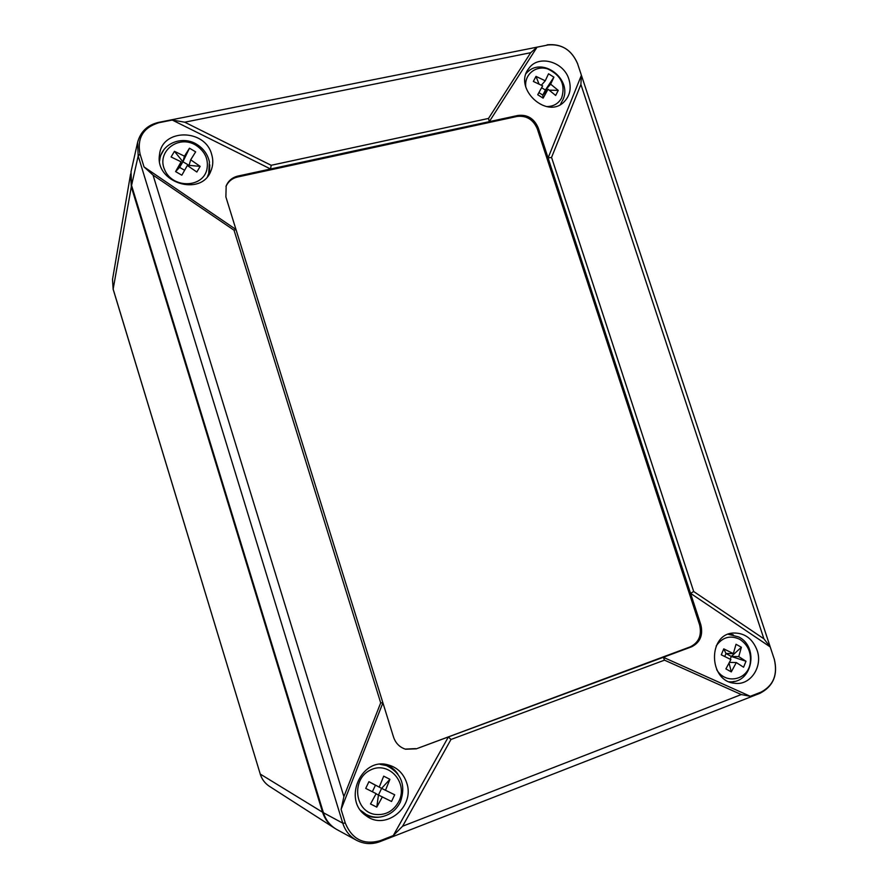 <?xml version="1.0" encoding="UTF-8"?>
<svg xmlns="http://www.w3.org/2000/svg" width="888" height="888" viewBox="0 0 888 888"><rect width="100%" height="100%" fill="white"/><g stroke="black" fill="none" stroke-linecap="round" stroke-linejoin="round"><path stroke-width="1.33" d="M130.614 173.904L131.313 186.791L322.555 812.209C324.719 818.991 328.649 824.264 334.365 828.027L334.809 828.315M551.559 157.42L693.695 591.519L690.542 593.317L548.085 157.975L551.559 157.42L580.896 84.449L581.396 75.28L577.6 63.77C571.661 49.983 561.804 43.723 548.018 44.977L537.051 47.175L530.702 52.703L184.737 122.2L172.25 120.047L159.03 122.688C143.234 127.472 136.907 137.918 140.06 154.013L144.023 166.911L153.047 175.103L343.889 796.614L380.697 702.863L382.906 702.819L341.103 809.401L345.321 823.165C352.136 839.382 363.791 845.221 380.286 840.647L393.273 835.586L402.619 826.206L450.982 739.471L448.385 736.929L663.314 657.298L750.305 696.303L741.291 694.56L664.513 660.161L663.314 657.298L691.552 646.83C700.155 642.501 703.252 635.153 700.832 624.764L699.578 624.797L537.34 128.938C533.322 119.58 526.606 115.407 517.205 116.428L237.584 177.001C232.101 178.322 228.238 181.474 225.985 186.447M380.697 702.863L234.044 230.225L235.986 229.515L393.528 737.062C395.637 743.245 399.656 747.296 405.572 749.228L416.294 748.828L690.309 646.83C698.9 642.512 701.986 635.164 699.578 624.797M234.044 230.225L153.047 175.103M144.023 166.911L235.986 229.515L225.885 196.947L226.163 185.969C228.338 180.741 232.279 177.434 237.973 176.057L270.574 168.998L172.25 120.047M184.737 122.2L271.173 165.29L270.574 168.998L518.081 115.429L517.205 116.428M271.173 165.29L488.511 118.437L489.299 121.656L537.051 47.175M488.511 118.437L530.702 52.703M518.081 115.429C527.516 114.408 534.243 118.592 538.261 127.972L548.085 157.975L581.396 75.28M700.832 624.764L690.542 593.317L770.207 646.93L763.902 638.805L693.695 591.519M664.513 660.161L450.982 739.471M393.273 835.586L448.385 736.929L416.294 748.828M343.889 796.614L341.103 809.401M406.671 782.75C403.352 773.159 397.003 767.154 387.601 764.757C360.839 757.309 342.402 800.488 366.245 815.806C385.792 831.157 415.362 806.526 406.671 782.75M734.309 681.396L730.436 682.273M757.087 650.238C752.536 638.661 744.721 632.922 733.643 633.011C707.536 633.732 708.346 681.396 734.698 683.26C750.36 685.747 763.114 666.677 757.087 650.238M729.437 633.832L733.333 634.842M750.305 696.303L761.005 692.129C773.504 685.547 777.91 674.547 774.247 659.14L577.6 63.77M131.557 185.403L131.013 171.795L137.629 142.247L138.184 155.977L131.557 185.403L323.41 812.731C325.852 820.334 330.436 825.995 337.14 829.703L356.21 840.115M385.481 764.39C390.576 766.211 394.694 769.419 397.835 774.014M379.942 817.06C374.503 817.904 369.353 817.038 364.502 814.451M159.329 157.953L163.658 150.061M209.801 164.935L209.335 173.981M211.655 154.379C205.061 128.427 161.76 128.338 159.529 154.69C154.479 182.628 200.999 197.236 210.822 171.162C213.12 165.801 213.398 160.206 211.655 154.379M405.206 749.106L415.529 748.606M770.207 646.93L774.247 659.14M568.942 79.387C563.802 61.439 538.25 54.368 528.782 68.509C512.776 88.112 546.764 119.991 564.113 101.82C569.941 95.815 571.55 88.345 568.942 79.387M561.638 102.109L560.384 104.529M526.495 72.594L528.726 71.096M207.526 176.49L208.669 173.726L207.87 176.068M159.496 160.584L160.029 158.142L159.562 161.139M189.466 148.207L184.46 156.166L182.917 161.771L189.466 148.207L195.66 151.848L190.687 159.807L189.066 165.368L182.917 161.771L179.598 167.366L181.108 161.827L175.591 171.584L181.829 175.214L187.335 165.468L196.836 172.017L200.155 166.367L190.687 159.807M181.108 161.827L171.084 156.976L174.459 151.326L182.917 161.771M184.46 156.166L174.459 151.326M175.591 171.584L179.598 167.366L184.582 170.274M188.556 166.234L189.066 165.368L200.155 166.367M549.317 90.154L558.252 90.398L550.649 84.171L545.399 90.054L547.274 90.099M550.649 84.171L553.901 77.167L548.54 73.782L545.254 80.786L535.986 76.379L533.355 81.452L542.646 85.859L537.717 94.75L543.123 98.135L548.04 89.244L542.812 95.083L545.399 90.054L541.647 87.701M548.04 89.244L555.666 95.46L558.252 90.398M545.254 80.786L541.403 85.17M535.986 76.379L538.961 83.905M538.916 92.641L542.812 95.083L543.123 98.135M553.901 77.167L545.399 90.054M736.03 644.266L733.355 653.59L725.984 653.501L731.312 656.476L741.391 647.263L736.03 644.266M733.355 653.59L723.753 648.862L721.289 654.822L730.902 659.551L725.907 668.908L731.301 671.894L736.296 662.559L743.578 667.221L745.998 661.271L738.738 656.598L731.312 656.476L745.998 661.271M741.391 647.263L738.738 656.598M736.296 662.559L729.548 662.381M731.301 671.894L729.115 663.236M724.763 656.454L725.984 653.501L723.753 648.862M730.202 659.185L731.312 656.476M360.672 810.389L366.122 814.407L361.671 811.621M381.574 764.202L386.546 765.611L380.031 764.302M394.694 794.782L381.607 788.378L394.694 794.782L391.541 801.487L378.454 795.026L381.607 788.378L368.931 781.684L365.723 788.411L376.146 793.65L370.518 803.962L376.778 807.125L382.395 796.825M379.331 786.923L383.705 776.156L389.91 779.32L381.607 788.378M385.57 790.087L389.91 779.32M368.931 781.684L375.435 785.247L372.35 791.741M376.057 793.817L378.454 795.026L376.778 807.125M260.184 773.837L113.142 289.222L131.313 186.791M113.142 289.222L112.51 279.487L113.131 289.044L260.251 774.07L322.555 812.209M269.397 786.302C264.902 783.338 261.827 779.231 260.173 773.981L260.251 774.07C261.904 779.287 264.946 783.371 269.397 786.302L334.365 828.027M741.291 694.56L402.619 826.206M580.896 84.449L763.902 638.805M548.018 44.977L158.586 122.389M761.005 692.129L759.862 693.35L380.009 841.624M137.629 142.247C140.57 131.635 147.519 125.019 158.486 122.411L159.03 122.688M380.286 840.647L379.942 841.646C371.939 844.61 364.169 844.177 356.643 840.348C349.872 836.596 345.232 830.857 342.746 823.143L138.184 155.977L140.06 154.013M345.321 823.165L342.746 823.143L323.41 812.731M237.973 176.057L237.584 177.001M538.261 127.972L537.34 128.938M691.552 646.83L690.309 646.83M195.837 145.177C205.239 151.471 208.891 159.718 206.804 169.897C202.253 188.234 172.45 188.423 164.713 169.919C156.199 151.682 178.366 134.332 195.837 145.177M562.049 101.265L562.293 100.932C574.159 79.976 541.558 54.845 526.14 73.515M525.785 87.057C524.098 74.581 535.753 65.046 547.696 68.92C561.038 75.258 565.678 84.937 561.627 97.946C558.441 103.696 553.402 106.571 546.531 106.571M729.237 681.773L729.237 681.773C752.092 683.904 759.44 647.23 738.805 636.985L728.271 634.287M716.205 645.931C722.377 637.14 730.191 634.92 739.671 639.271C747.863 644.61 751.392 652.447 750.271 662.792C748.096 680.286 725.296 685.037 716.649 669.563M398.99 801.176C393.395 811.454 385.126 815.817 374.181 814.274C354.39 810.522 351.57 779.187 370.096 770.218C388.156 760.405 408.391 782.162 398.99 801.176M112.51 279.487L130.492 174.614M577.722 63.936C571.739 49.872 561.549 43.49 547.152 44.811M760.017 693.284C773.359 686.246 778.11 674.813 774.28 659.007M208.669 173.726L209.435 161.993C207.77 154.434 203.53 148.54 196.714 144.3C182.884 135.575 163.026 142.79 160.029 158.142M366.122 814.407C370.496 816.671 375.125 817.559 380.02 817.049C389.21 815.606 396.015 810.578 400.41 801.953C406.071 785.27 401.443 773.159 386.546 765.611"/></g></svg>
